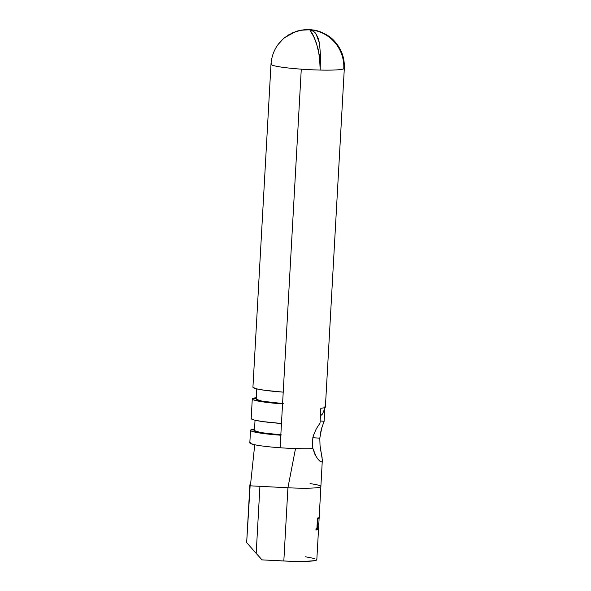 <?xml version="1.0" encoding="UTF-8"?>
<svg xmlns="http://www.w3.org/2000/svg" width="591" height="591" viewBox="0 0 591 591"><rect width="100%" height="100%" fill="white"/><g stroke="black" fill="none" stroke-linecap="round" stroke-linejoin="round"><path stroke-width="0.89" d="M323.026 424.235L324.134 421.272L324.755 410.161L324.134 421.272L320.145 420.991L324.134 421.272L321.696 428.076L319.805 438.19L312.816 437.695L319.805 438.19L320.026 445.392L322.39 460.263L321.8 461.926L320.056 461.357L317.493 458.638M322.361 426.067L320.477 432.856M312.646 447.357L312.277 441.603L313.2 436.136L316.266 428.822L320.026 423.134L320.861 408.292A36.723 3.287 3.2 0 0 325.39 406.97A36.723 3.287 -176.8 0 1 320.861 408.292L320.026 423.134M316.192 456.71L312.912 448.613L312.277 441.603M309.787 29.72L312.218 29.853L309.787 29.72M324.969 406.431A36.723 3.287 -176.8 0 1 325.39 406.977L344.324 68.32A36.723 3.287 -176.8 0 1 343.763 68.844A36.723 3.287 3.2 0 0 344.324 68.32A36.723 3.287 3.2 0 0 343.807 67.729A36.723 3.287 -176.8 0 1 344.324 68.32C344.738 57.94 341.458 48.898 334.499 41.207C329.054 34.714 318.497 30.518 313.629 30.038L309.957 29.809L313.429 31.353L316.178 34.212L318.194 38.275L319.517 43.357L320.536 55.901L320.182 70.063A36.723 3.287 3.2 0 0 343.763 68.844A36.723 36.051 -114.4 0 0 310.186 29.786L309.957 29.809C313.134 30.865 315.21 32.335 316.178 34.212L319.517 43.357L320.536 55.901L320.182 70.063A36.723 3.287 -176.8 0 1 301.277 69.162A36.723 3.287 -176.8 0 1 270.996 64.22A36.723 3.287 -176.8 0 1 271.55 63.695M250.525 430.285L249.823 442.814A36.723 3.287 3.2 0 0 254.728 444.75A36.723 3.287 3.2 0 0 280.112 447.756L280.806 435.227A36.723 3.287 -176.8 0 1 250.525 430.285A36.723 3.287 -176.8 0 1 251.02 429.79L254.485 430.034L251.02 429.79L250.54 430.403L251.456 431.09L257.262 432.575L280.806 435.227L280.112 447.756A36.723 3.287 3.2 0 0 295.522 448.562A36.723 3.287 3.2 0 0 312.912 448.613A36.723 3.287 -176.8 0 1 295.522 448.562L287.92 487.76L283.828 560.992A34.655 3.103 3.2 0 0 316.82 559.729L318.542 528.989A34.655 3.103 -176.8 0 1 317.928 529.521L317.995 528.317A34.655 3.103 3.2 0 0 318.593 527.852L318.8 524.232A34.655 3.103 -176.8 0 1 318.202 524.705L318.268 523.493A34.655 3.103 3.2 0 0 318.867 523.028L319.118 518.506A34.655 3.103 -176.8 0 1 318.519 518.979L318.586 517.775A34.655 3.103 3.2 0 0 319.199 517.243A34.655 3.103 3.2 0 0 319.199 517.206A34.655 3.103 -176.8 0 1 318.586 517.775L318.519 518.979A34.655 3.103 3.2 0 0 319.118 518.506L318.867 523.028A34.655 3.103 -176.8 0 1 318.268 523.493L318.202 524.705A34.655 3.103 3.2 0 0 318.8 524.232L318.593 527.852A34.655 3.103 -176.8 0 1 317.995 528.317L317.928 529.521A34.655 3.103 3.2 0 0 318.542 528.96A34.655 3.103 -176.8 0 1 318.542 528.989M282.557 403.897A36.723 3.287 -176.8 0 1 252.276 398.955A36.723 3.287 -176.8 0 1 252.771 398.46L256.235 398.703L252.771 398.46L252.298 399.073L253.207 399.76L259.013 401.245L282.557 403.897L281.464 423.474L301.277 69.162L282.557 403.897M252.276 398.955L251.182 418.539A36.723 3.287 3.2 0 0 281.464 423.474L280.806 435.227L281.464 423.474L262.589 421.575L254.381 420.075L251.197 418.657M313.791 30.06L310.194 29.779A36.723 36.051 65.6 0 1 343.763 68.844A36.723 3.287 -176.8 0 1 320.182 70.063A36.723 3.287 3.2 0 1 301.277 69.162A36.723 3.287 3.2 0 1 270.996 64.22L252.933 387.208A36.723 3.287 3.2 0 0 283.215 392.143L264.34 390.245L256.132 388.745L252.955 387.327M319.805 438.19L320.026 445.392L320.928 451.583M312.292 441.403L313.4 435.434L316.436 428.527M251.153 429.723A36.723 3.287 -176.8 0 1 254.544 429.022L251.153 429.723L254.492 429.967L251.153 429.723M310.031 483.615A34.655 3.103 -176.8 0 1 320.913 486.496A34.655 3.103 -176.8 0 1 287.92 487.76A34.655 3.103 3.2 0 0 320.898 486.578M319.192 517.273L318.542 528.96L319.192 517.273M317.493 518.093A34.655 3.103 3.2 0 0 317.803 518.019L317.219 528.561A34.655 3.103 3.2 0 0 317.847 528.376L317.781 529.58A34.655 3.103 -176.8 0 1 315.934 530.016L316 528.805A34.655 3.103 3.2 0 0 316.902 528.635L317.493 518.093L316.902 528.635A34.655 3.103 -176.8 0 1 316 528.805L315.934 530.016A34.655 3.103 3.2 0 0 317.781 529.58L317.847 528.376A34.655 3.103 -176.8 0 1 317.219 528.561L317.803 518.019A34.655 3.103 -176.8 0 1 317.493 518.093M252.911 398.4A36.723 3.287 -176.8 0 1 256.295 397.691L252.911 398.4L256.243 398.637L252.911 398.4M321.681 455.373L322.169 457.995M322.354 459.532L319.199 517.243M320.056 461.357L317.544 458.697L314.907 454.353L312.912 448.613M316.362 559.189L316.82 559.736L314.796 560.652L305.067 561.398L289.605 561.243L262.02 559.876L256.184 553.39L262.02 559.876L283.828 560.992L287.92 487.76L259.929 486.327L256.184 553.39L246.935 542.893L256.184 553.39L259.929 486.327L250.407 485.832L250.148 485.329L246.676 542.383L249.897 484.819L246.676 542.383L249.897 484.819L250.769 482.382L249.897 484.819L250.407 485.832L287.92 487.76L295.522 448.562A36.723 3.287 -176.8 0 1 280.112 447.756A36.723 3.287 -176.8 0 1 254.728 444.75L250.407 485.832L254.728 444.75L250.414 443.449L249.823 442.858L250.318 442.319M284.301 37.935L288.748 34.81L295.123 31.84L302.038 30.126L309.765 29.801L314.538 38.156L318.194 49.245L320.204 62.89L320.182 70.063L319.495 55.849L316.466 43.276L312.654 34.123L309.765 29.801L309.211 29.727C302.91 29.786 298.211 30.488 295.123 31.84L284.663 37.639C276.352 44.554 271.794 53.419 270.996 64.22M292.567 32.852L300.258 30.304L309.241 29.713L300.376 30.274L292.56 32.852M256.782 388.908L256.213 399.176A32.786 2.94 3.2 0 0 282.579 403.535M256.228 399.28L262.219 401.223L283.244 403.587M255.031 420.238L254.455 430.507A32.786 2.94 3.2 0 0 280.828 434.865M254.47 430.61L260.468 432.553L281.493 434.917M272.806 55.909L272.606 56.684M283.148 38.925L278.487 44.074M305.392 556.774L314.944 558.598M320.699 409.615L320.861 408.292M318.852 517.642L318.8 518.484L318.852 517.642M318.527 523.367L318.483 524.21L318.527 523.367M318.261 528.184L318.542 528.96L317.958 529.056L318.261 528.184M318.305 524.195L318.8 524.232L318.305 524.195M318.623 518.477L319.118 518.506L318.623 518.477M316.983 528.546L316.931 529.521L317.781 529.58L315.934 529.972L316.931 529.521L316.983 528.546M311.501 29.749C308.317 29.816 310.364 28.826 300.258 30.304M325.39 406.97L322.501 414.018L320.433 415.887"/></g></svg>
